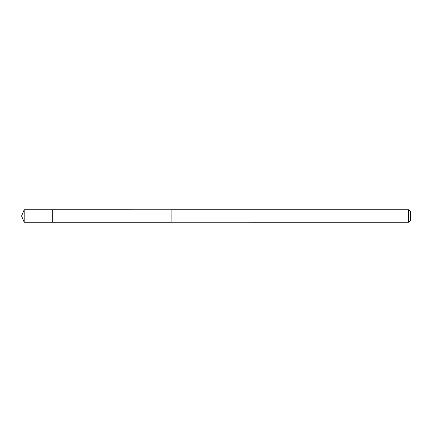 <?xml version="1.0" encoding="UTF-8"?>
<svg xmlns="http://www.w3.org/2000/svg" width="432" height="432" viewBox="0 0 432 432"><rect width="100%" height="100%" fill="white"/><g stroke="black" fill="none" stroke-linecap="round" stroke-linejoin="round"><path stroke-width="0.65" d="M52.704 222.221L52.704 209.779L24.176 209.779L24.176 222.221L52.704 222.221L52.704 209.779L171.137 209.79L171.137 222.221L24.176 222.221L21.6 216L24.176 222.221M171.137 209.779L171.137 222.21L408.602 222.221L408.602 209.779L171.137 209.779M408.602 209.779L410.4 211.572L410.4 220.428L408.602 222.221M21.6 216L24.176 209.779"/></g></svg>
